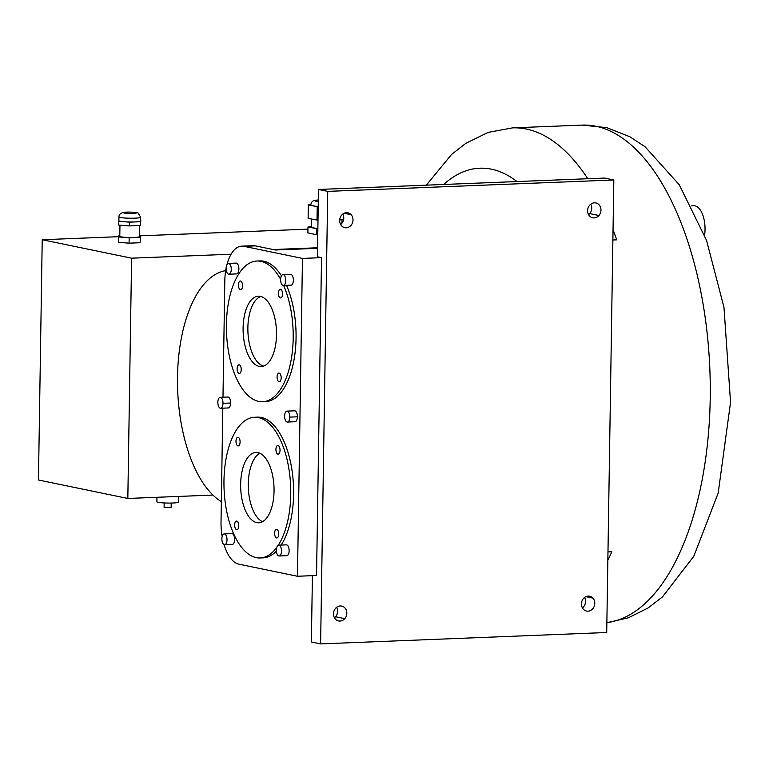 <?xml version="1.0" encoding="UTF-8"?>
<svg xmlns="http://www.w3.org/2000/svg" width="769" height="769" viewBox="0 0 769 769"><rect width="100%" height="100%" fill="white"/><g stroke="black" fill="none" stroke-linecap="round" stroke-linejoin="round"><path stroke-width="1.15" d="M212.926 495.063L127.827 498.456L131.605 258.182L231.085 254.212M127.827 498.456L38.45 480L42.228 239.726L118.599 236.689M139.304 235.862L307.946 229.143M140.679 217.271L138.266 213.253C138.593 212.475 128.202 211.581 123.357 212.427C120.233 213.321 118.782 214.82 119.012 216.935A10.833 1.115 0.9 0 0 134.979 218.165A10.833 1.115 0.9 0 0 140.679 217.271L140.612 221.039A10.833 1.115 -179.1 0 1 140.612 221.078A10.833 1.115 -179.1 0 1 134.921 221.933A10.833 1.115 -179.1 0 1 124.097 221.732A10.833 1.115 -179.1 0 1 118.955 220.703A10.833 1.115 -179.1 0 1 118.955 220.674M140.621 220.424L140.429 221.712L129.413 222.154L118.772 221.309L119.012 216.935M118.772 221.309L118.714 225.086L129.355 225.923L140.371 225.48L140.794 220.434M140.371 225.48L140.429 221.712M129.355 225.923L129.413 222.154M139.458 225.519L139.285 236.65A9.747 1 -179.1 0 1 134.162 237.448A9.747 1 -179.1 0 1 119.791 236.343L119.964 225.182M139.295 235.958L140.554 236.054L140.179 237.333L129.173 237.775L118.522 236.939L118.897 235.65L119.801 235.622M140.179 237.333L140.467 241.447L140.554 236.054M140.093 242.725L129.086 243.167L129.173 237.775M129.086 243.167L118.445 242.322L118.522 236.939M318.212 206.515A16.245 1.673 -179.1 0 1 312.772 205.823A16.245 1.673 -179.1 0 1 310.83 204.996C311.205 201.834 313.021 200.219 316.299 200.171L318.318 199.94M318.212 206.765L308.331 204.91L310.868 204.525M339.687 219.972L343.647 219.367M308.331 204.91L308.119 218.377L318.001 220.232M317.011 220.213L317.222 206.746M317.866 228.47A15.169 1.557 -179.1 0 1 311.57 227.105L311.695 219.117M317.866 228.845L307.984 226.999L311.58 226.451M317.77 234.776L316.78 234.756L316.876 228.835M316.78 234.756L307.888 232.92L307.984 226.999M164.172 502.945L164.105 507.28L171.141 507.396L171.208 503.061M156.943 497.293L156.876 501.782A10.833 1.115 0.9 0 0 167.69 503.061A10.833 1.115 0.9 0 0 178.533 502.119L178.629 496.428M42.228 239.726L131.605 258.182M228.778 263.421A5.412 2.567 87.7 0 1 231.267 269.025A5.412 2.567 87.7 0 1 228.912 274.216A5.412 2.567 87.7 0 1 226.134 268.91A5.412 2.567 87.7 0 1 228.48 263.392A5.412 2.567 87.7 0 1 228.778 263.421M228.48 263.392L236.112 263.094A5.412 2.567 87.7 0 1 236.41 263.113A5.412 2.567 87.7 0 1 238.89 268.717A5.412 2.567 87.7 0 1 236.535 273.918L228.912 274.216M222.991 403.321L230.623 403.023A5.412 2.567 87.7 0 1 228.268 407.954L220.636 408.262A5.412 2.567 87.7 0 1 217.858 402.264A5.412 2.567 87.7 0 1 220.203 397.333A5.412 2.567 87.7 0 1 220.511 397.352A5.412 2.567 87.7 0 1 222.991 403.321A5.412 2.567 87.7 0 1 220.636 408.262M220.203 397.333L227.835 397.025A5.412 2.567 87.7 0 1 230.623 403.023M224.529 533.936A5.412 2.567 87.7 0 1 227.009 539.53A5.412 2.567 87.7 0 1 224.663 544.731A5.412 2.567 87.7 0 1 221.885 539.425A5.412 2.567 87.7 0 1 224.231 533.907A5.412 2.567 87.7 0 1 224.529 533.936M224.231 533.907L231.853 533.599A5.412 2.567 87.7 0 1 232.161 533.628A5.412 2.567 87.7 0 1 234.641 539.232A5.412 2.567 87.7 0 1 232.286 544.433L224.663 544.731M279.012 545.183A5.412 2.567 87.7 0 1 281.492 550.777A5.412 2.567 87.7 0 1 279.137 555.977A5.412 2.567 87.7 0 1 276.369 550.671A5.412 2.567 87.7 0 1 278.714 545.154A5.412 2.567 87.7 0 1 279.012 545.183M278.714 545.154L286.337 544.856A5.412 2.567 87.7 0 1 286.635 544.875A5.412 2.567 87.7 0 1 289.125 550.479A5.412 2.567 87.7 0 1 286.77 555.679L279.137 555.977M289.769 417.106L297.392 416.808A5.412 2.567 87.7 0 1 295.036 421.739L287.414 422.046A5.412 2.567 87.7 0 1 284.626 416.048A5.412 2.567 87.7 0 1 286.981 411.117A5.412 2.567 87.7 0 1 287.279 411.136A5.412 2.567 87.7 0 1 289.769 417.106A5.412 2.567 87.7 0 1 287.414 422.046M286.981 411.117L294.614 410.809A5.412 2.567 87.7 0 1 297.392 416.808M283.261 274.668A5.412 2.567 87.7 0 1 285.741 280.272A5.412 2.567 87.7 0 1 283.386 285.472A5.412 2.567 87.7 0 1 280.618 280.156A5.412 2.567 87.7 0 1 282.963 274.639A5.412 2.567 87.7 0 1 283.261 274.668M282.963 274.639L290.586 274.341A5.412 2.567 87.7 0 1 290.893 274.36A5.412 2.567 87.7 0 1 293.373 279.964A5.412 2.567 87.7 0 1 291.018 285.164L283.386 285.472M221.337 501.638A118.08 55.868 87.7 0 1 177.524 376.012A118.08 55.868 87.7 0 1 225.702 270.669M222.981 397.217L224.798 281.291A38.998 18.446 87.7 0 1 226.124 268.256M226.97 264.565A38.998 18.446 87.7 0 1 241.745 246.147A38.998 18.446 87.7 0 1 243.908 246.32L302.457 258.413L297.468 576.26L238.909 564.177A38.998 18.446 87.7 0 1 224.048 544.606M243.908 246.32L255.346 245.869A38.998 18.446 -92.3 0 0 253.184 245.686L241.745 246.147M297.468 576.26L316.54 575.5L321.529 257.653L302.457 258.413M321.529 257.653L317.424 256.808L318.481 189.462L604.578 178.062L613.825 179.975L606.712 632.503L320.615 643.903L327.729 191.375L613.825 179.975M255.346 245.869L275.379 250.002L317.559 248.32M222.164 536.502A38.998 18.446 87.7 0 1 221.03 521.565L222.808 408.176M276.725 547.48A70.412 33.317 87.7 0 1 260.153 557.977A70.412 33.317 87.7 0 1 224.067 488.94A70.412 33.317 87.7 0 1 254.549 417.25L257.413 417.134A70.412 33.317 87.7 0 1 261.316 417.461A70.412 33.317 87.7 0 1 291.893 469.58A70.412 33.317 87.7 0 1 281.175 545.058M276.398 551.152A70.412 33.317 87.7 0 1 263.017 557.861L260.153 557.977M283.646 285.453A70.412 33.317 87.7 0 1 291.124 360.103A70.412 33.317 87.7 0 1 262.604 401.745A70.412 33.317 87.7 0 1 226.519 332.708A70.412 33.317 87.7 0 1 257 261.018L259.864 260.912A70.412 33.317 87.7 0 1 263.767 261.229A70.412 33.317 87.7 0 1 281.464 275.792M286.501 285.347A70.412 33.317 87.7 0 1 293.989 359.998A70.412 33.317 87.7 0 1 265.468 401.629L262.604 401.745M335.524 608.366L335.524 608.366A7.584 6.633 -78.3 0 1 341.696 606.087A7.584 6.633 -78.3 0 1 346.598 611.134A7.584 6.633 -78.3 0 1 344.791 618.661L344.791 618.661A7.584 6.633 -78.3 0 1 338.62 620.939A7.584 6.633 -78.3 0 1 333.717 615.892A7.584 6.633 -78.3 0 1 335.524 608.366M351.135 214.724L351.145 214.724A7.584 6.633 -78.3 0 1 352.135 223.625A7.584 6.633 -78.3 0 1 344.8 227.672A7.584 6.633 -78.3 0 1 341.532 225.759L341.532 225.759A7.584 6.633 -78.3 0 1 340.532 216.858A7.584 6.633 -78.3 0 1 347.867 212.811A7.584 6.633 -78.3 0 1 351.135 214.724L344.108 213.273L351.145 214.724M592.909 598.109L592.909 598.119A7.584 6.633 -78.3 0 1 593.908 607.02A7.584 6.633 -78.3 0 1 586.574 611.067A7.584 6.633 -78.3 0 1 583.306 609.154L583.306 609.154A7.584 6.633 -78.3 0 1 582.306 600.253A7.584 6.633 -78.3 0 1 589.64 596.206A7.584 6.633 -78.3 0 1 592.909 598.109L585.882 596.657L592.909 598.119M589.65 205.217L589.65 205.217A7.584 6.633 -78.3 0 1 595.821 202.939A7.584 6.633 -78.3 0 1 600.724 207.986A7.584 6.633 -78.3 0 1 598.926 215.512L598.926 215.512A7.584 6.633 -78.3 0 1 592.755 217.79A7.584 6.633 -78.3 0 1 587.843 212.744A7.584 6.633 -78.3 0 1 589.65 205.217M588.583 214.628A7.584 6.633 101.7 0 0 589.679 213.599L589.679 213.599A7.584 6.633 101.7 0 0 590.746 204.189M582.412 607.904A7.584 6.633 101.7 0 0 584.565 597.465M340.638 224.51A7.584 6.633 101.7 0 0 342.791 214.07M334.457 617.776A7.584 6.633 101.7 0 0 335.544 616.748L335.553 616.748A7.584 6.633 101.7 0 0 336.611 607.337M312.416 575.664L311.368 641.99L320.615 643.903M327.729 191.375L318.481 189.462M612.883 239.986L616.719 239.841A249.166 117.878 -92.3 0 0 613.047 229.643M607.846 560.361A249.166 117.878 -92.3 0 0 611.816 551.748L607.981 551.902M242.543 285.78A4.335 2.047 87.7 0 1 240.659 289.682A4.335 2.047 87.7 0 1 238.438 285.434A4.335 2.047 87.7 0 1 240.312 281.021A4.335 2.047 87.7 0 1 242.543 285.78M280.368 297.911A4.335 2.047 87.7 0 1 278.388 293.431A4.335 2.047 87.7 0 1 280.272 289.269A4.335 2.047 87.7 0 1 282.492 293.518A4.335 2.047 87.7 0 1 280.608 297.93A4.335 2.047 87.7 0 1 280.368 297.911M277.071 376.983A4.335 2.047 87.7 0 1 278.955 373.08A4.335 2.047 87.7 0 1 281.175 377.329A4.335 2.047 87.7 0 1 279.291 381.741A4.335 2.047 87.7 0 1 277.071 376.983M239.236 364.852A4.335 2.047 87.7 0 1 241.226 369.331A4.335 2.047 87.7 0 1 239.342 373.494A4.335 2.047 87.7 0 1 237.121 369.245A4.335 2.047 87.7 0 1 238.996 364.833A4.335 2.047 87.7 0 1 239.236 364.852M240.091 442.012A4.335 2.047 87.7 0 1 238.207 445.914A4.335 2.047 87.7 0 1 235.987 441.666A4.335 2.047 87.7 0 1 237.861 437.253A4.335 2.047 87.7 0 1 240.091 442.012M277.917 454.143A4.335 2.047 87.7 0 1 275.927 449.663A4.335 2.047 87.7 0 1 277.811 445.501A4.335 2.047 87.7 0 1 280.031 449.75A4.335 2.047 87.7 0 1 278.157 454.162A4.335 2.047 87.7 0 1 277.917 454.143M274.61 533.215A4.335 2.047 87.7 0 1 276.494 529.312A4.335 2.047 87.7 0 1 278.714 533.561A4.335 2.047 87.7 0 1 276.84 537.973A4.335 2.047 87.7 0 1 274.61 533.215M236.785 521.084A4.335 2.047 87.7 0 1 238.775 525.563A4.335 2.047 87.7 0 1 236.89 529.726A4.335 2.047 87.7 0 1 234.67 525.477A4.335 2.047 87.7 0 1 236.544 521.065A4.335 2.047 87.7 0 1 236.785 521.084M260.355 296.363A35.211 16.658 87.7 0 1 276.504 332.775A35.211 16.658 87.7 0 1 261.21 366.563A35.211 16.658 87.7 0 1 243.158 332.045A35.211 16.658 87.7 0 1 258.403 296.2A35.211 16.658 87.7 0 1 260.355 296.363M260.806 296.469A35.211 16.658 -92.3 0 0 247.926 331.852A35.211 16.658 -92.3 0 0 263.575 366.102M257.903 452.595A35.211 16.658 87.7 0 1 274.052 489.007A35.211 16.658 87.7 0 1 258.749 522.795A35.211 16.658 87.7 0 1 240.707 488.277A35.211 16.658 87.7 0 1 255.952 452.432A35.211 16.658 87.7 0 1 257.903 452.595M259.797 453.22A35.211 16.658 -92.3 0 0 248.339 487.969A35.211 16.658 -92.3 0 0 262.527 521.709M254.549 417.25A70.412 33.317 87.7 0 1 258.451 417.577A70.412 33.317 87.7 0 1 289.048 469.772A70.412 33.317 87.7 0 1 278.253 545.259M257 261.018A70.412 33.317 87.7 0 1 260.902 261.345A70.412 33.317 87.7 0 1 280.608 279.301M704.587 235.141A21.667 10.247 -92.3 0 0 693.907 205.765L691.571 205.861M132.989 213.426A6.498 0.673 -179.1 0 1 123.415 212.667A6.498 0.673 -179.1 0 1 133.325 212.273A6.498 0.673 -179.1 0 1 132.989 213.426M318.289 201.632A11.92 1.221 -179.1 0 1 317.011 200.142A11.92 1.221 -179.1 0 1 318.318 199.988M589.679 213.599L598.926 215.512L589.679 213.599M335.553 616.748L344.791 618.661L335.544 616.748M443.703 184.473A210.168 99.432 87.7 0 1 516.989 181.551M587.795 178.735A249.166 117.878 -92.3 0 0 512.539 127.875L488.161 132.383L465.841 143.322L451.538 154.482L426.324 185.166M512.539 127.875L582.152 125.097A249.166 117.878 87.7 0 1 709.624 364.208A249.166 117.878 87.7 0 1 606.876 622.621M341.965 223.193L342.022 219.617M582.152 125.097L606.808 127.654L629.926 136.786L645.076 146.773L679.277 184.781L706.538 240.38L723.975 307.331L730.55 402.37L718.179 493.083L693.792 556.285L662.474 596.888L648.142 607.933L628.369 617.815L606.866 622.698M317.568 247.772L273.12 249.541"/></g></svg>
